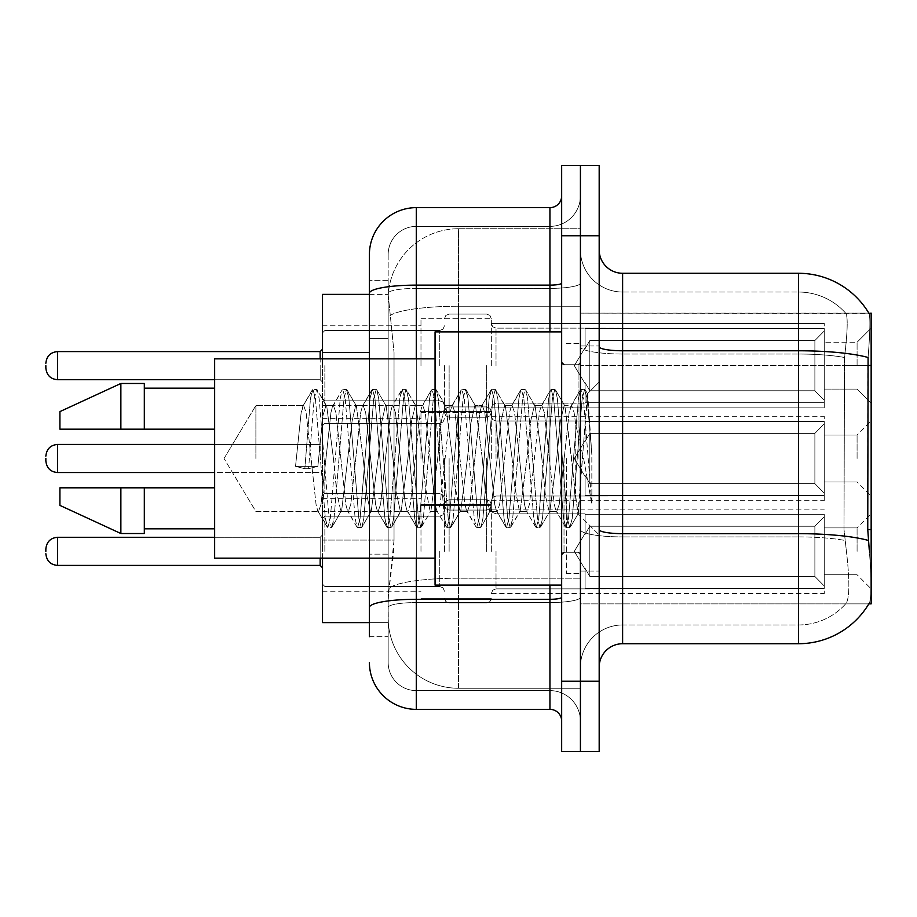 <?xml version="1.0" encoding="UTF-8"?>
<svg xmlns="http://www.w3.org/2000/svg" width="917" height="917" viewBox="0 0 917 917"><rect width="100%" height="100%" fill="white"/><g stroke="black" fill="none" stroke-linecap="round" stroke-linejoin="round"><path stroke-width="0.69" stroke-dasharray="4.58 3.44" d="M871.15 365.654L871.15 328.137L871.15 365.654M857.086 365.654L857.086 342.213L857.086 365.654M871.15 458.5L871.15 420.983L871.15 458.5M857.086 458.5L857.086 435.059L857.086 458.5M871.15 551.346L871.15 513.829L871.15 551.346M857.086 551.346L857.086 527.905L857.086 551.346M420.983 365.654L420.983 318.761L420.983 365.654M322.509 365.654L322.509 325.799L322.509 365.654M420.983 458.5L420.983 411.607L420.983 458.5M322.509 458.5L322.509 418.645L322.509 458.5M420.983 551.346L420.983 504.453L420.983 551.346M322.509 551.346L322.509 511.491L322.509 551.346M491.329 365.654L491.329 318.761L491.329 365.654M491.329 458.5L491.329 411.607L491.329 458.5M491.329 551.346L491.329 504.453L491.329 551.346M824.257 365.654L824.257 323.449L824.257 407.859L824.257 365.654L824.257 407.859L824.257 365.654L824.257 407.859L824.257 365.654L824.257 407.859L824.257 365.654L824.257 407.859L824.257 365.654L824.257 407.859L824.257 365.654L824.257 407.859L824.257 365.654L824.257 407.859L824.257 365.654L824.257 407.859L824.257 365.654L824.257 407.859L824.257 365.654L824.257 407.859L824.257 365.654L824.257 407.859L824.257 365.654L824.257 407.859L824.257 365.654L824.257 407.859L824.257 365.654L824.257 402.712L824.257 365.654L824.257 400.328L814.881 390.768L589.803 390.768L589.803 340.539L589.803 390.768L585.103 382.653L589.803 390.768L814.881 390.768L814.881 340.539L814.881 390.768L824.257 400.328L824.257 402.712L585.103 402.712L824.257 402.712L824.257 328.595L824.257 402.712L824.257 365.654L824.257 400.328L814.881 390.768L589.803 390.768L589.803 340.539L585.103 348.655L589.803 340.539L814.881 340.539L824.257 330.98L814.881 340.539L589.803 340.539L589.803 390.768L585.103 382.653L585.103 403.171L585.103 382.653L589.803 390.768L814.881 390.768L814.881 340.539L814.881 390.768L824.257 400.328L824.257 402.712L585.103 402.712L824.257 402.712L824.257 328.595L585.103 328.595L824.257 328.595L824.257 402.712L824.257 365.654L824.257 400.328L814.881 390.768L589.803 390.768L589.803 340.539L585.103 348.655L585.103 328.137L585.103 348.655L589.803 340.539L814.881 340.539L824.257 330.98L814.881 340.539L589.803 340.539L589.803 390.768L585.103 382.653L585.103 403.171L585.103 382.653L589.803 390.768L814.881 390.768L814.881 340.539L814.881 390.768L824.257 400.328L824.257 402.712L585.103 402.712L824.257 402.712L824.257 328.595L585.103 328.595L824.257 328.595L824.257 402.712L824.257 365.654L824.257 400.328L814.881 390.768L589.803 390.768L589.803 340.539L585.103 348.655L585.103 328.137L585.103 348.655L589.803 340.539L814.881 340.539L824.257 330.98L814.881 340.539L589.803 340.539L589.803 390.768L585.103 382.653L585.103 403.171L585.103 382.653L589.803 390.768L814.881 390.768L814.881 340.539L814.881 390.768L824.257 400.328L824.257 402.712L585.103 402.712L824.257 402.712L824.257 328.595L585.103 328.595L824.257 328.595L824.257 402.712L824.257 365.654L824.257 400.328L814.881 390.768L589.803 390.768L589.803 340.539L585.103 348.655L585.103 328.137L585.103 348.655L589.803 340.539L814.881 340.539L824.257 330.98L814.881 340.539L589.803 340.539L589.803 390.768L585.103 382.653L585.103 403.171L585.103 382.653L589.803 390.768L814.881 390.768L814.881 340.539L814.881 390.768L824.257 400.328L824.257 402.712L585.103 402.712L824.257 402.712L824.257 328.595L585.103 328.595L824.257 328.595L824.257 402.712L824.257 365.654L824.257 400.328L814.881 390.768L589.803 390.768L589.803 340.539L585.103 348.655L585.103 328.137L585.103 348.655L589.803 340.539L814.881 340.539L824.257 330.98L814.881 340.539L589.803 340.539L589.803 390.768L585.103 382.653L585.103 403.171L585.103 382.653L589.803 390.768L814.881 390.768L814.881 340.539L814.881 390.768L824.257 400.328L824.257 402.712L585.103 402.712L824.257 402.712L824.257 328.595L585.103 328.595L824.257 328.595L824.257 402.712L824.257 365.654L824.257 400.328L814.881 390.768L589.803 390.768L589.803 340.539L585.103 348.655L585.103 328.137L585.103 348.655L589.803 340.539L814.881 340.539L824.257 330.98L814.881 340.539L589.803 340.539L589.803 390.768L585.103 382.653L585.103 403.171L585.103 382.653L589.803 390.768L814.881 390.768L814.881 340.539L814.881 390.768L824.257 400.328L824.257 402.712L585.103 402.712L824.257 402.712L824.257 328.595L585.103 328.595L824.257 328.595L824.257 402.712L824.257 365.654L824.257 400.328L814.881 390.768L589.803 390.768L589.803 340.539L585.103 348.655L585.103 328.137L585.103 348.655L589.803 340.539L814.881 340.539L824.257 330.98L814.881 340.539L589.803 340.539L589.803 390.768L585.103 382.653L585.103 403.171L585.103 382.653L589.803 390.768L814.881 390.768L814.881 340.539L814.881 390.768L824.257 400.328L824.257 402.712L585.103 402.712L824.257 402.712L824.257 328.595L585.103 328.595L824.257 328.595L824.257 402.712L824.257 365.654L824.257 400.328L814.881 390.768L589.803 390.768L589.803 340.539L585.103 348.655L585.103 328.137L585.103 348.655L589.803 340.539L814.881 340.539L824.257 330.98L814.881 340.539L589.803 340.539L589.803 390.768L585.103 382.653L585.103 403.171L585.103 382.653L589.803 390.768L814.881 390.768L814.881 340.539L814.881 390.768L824.257 400.328L824.257 402.712L585.103 402.712L824.257 402.712L824.257 328.595L585.103 328.595L824.257 328.595L824.257 402.712L824.257 365.654L824.257 400.328L814.881 390.768L589.803 390.768L589.803 340.539L585.103 348.655L585.103 328.137L585.103 348.655L589.803 340.539L814.881 340.539L824.257 330.98L814.881 340.539L589.803 340.539L589.803 390.768L585.103 382.653L585.103 403.171L585.103 382.653L589.803 390.768L814.881 390.768L814.881 340.539L814.881 390.768L824.257 400.328L824.257 402.712L585.103 402.712L824.257 402.712L824.257 328.595L585.103 328.595L824.257 328.595L824.257 402.712L824.257 365.654L824.257 400.328L814.881 390.768L589.803 390.768L589.803 340.539L585.103 348.655L585.103 328.137L585.103 348.655L589.803 340.539L814.881 340.539L824.257 330.98L814.881 340.539L589.803 340.539L589.803 390.768L585.103 382.653L585.103 403.171L585.103 382.653L589.803 390.768L814.881 390.768L814.881 340.539L814.881 390.768L824.257 400.328L824.257 402.712L585.103 402.712L824.257 402.712L824.257 328.595L585.103 328.595L824.257 328.595L824.257 402.712L824.257 365.654L824.257 400.328L814.881 390.768L589.803 390.768L589.803 340.539L585.103 348.655L585.103 328.137L585.103 348.655L589.803 340.539L814.881 340.539L824.257 330.98L814.881 340.539L589.803 340.539L589.803 390.768L585.103 382.653L585.103 403.171L585.103 382.653L589.803 390.768L814.881 390.768L814.881 340.539L814.881 390.768L824.257 400.328L824.257 402.712L585.103 402.712L824.257 402.712L824.257 328.595L585.103 328.595L824.257 328.595L824.257 402.712L824.257 365.654L824.257 400.328L814.881 390.768L589.803 390.768L589.803 340.539L585.103 348.655L585.103 328.137L585.103 348.655L589.803 340.539L814.881 340.539L824.257 330.98L814.881 340.539L589.803 340.539L589.803 390.768L585.103 382.653L585.103 403.171L585.103 382.653L589.803 390.768L814.881 390.768L814.881 340.539L814.881 390.768L824.257 400.328L824.257 402.712L585.103 402.712L824.257 402.712L824.257 328.595L585.103 328.595L824.257 328.595L824.257 402.712L824.257 365.654L824.257 400.328L814.881 390.768L589.803 390.768L589.803 340.539L585.103 348.655L585.103 328.137L585.103 348.655L589.803 340.539L814.881 340.539L824.257 330.98L814.881 340.539L589.803 340.539L589.803 390.768L585.103 382.653L585.103 403.171L585.103 382.653L589.803 390.768L814.881 390.768L814.881 340.539L814.881 390.768L824.257 400.328L824.257 402.712L585.103 402.712L824.257 402.712L824.257 328.595L585.103 328.595L824.257 328.595L824.257 365.654M824.257 458.5L824.257 416.295L824.257 500.705L824.257 458.5L824.257 500.705L824.257 458.5L824.257 500.705L824.257 458.5L824.257 500.705L824.257 458.5L824.257 500.705L824.257 458.5L824.257 500.705L824.257 458.5L824.257 500.705L824.257 458.5L824.257 500.705L824.257 458.5L824.257 500.705L824.257 458.5L824.257 500.705L824.257 458.5L824.257 500.705L824.257 458.5L824.257 500.705L824.257 458.5L824.257 500.705L824.257 458.5L824.257 500.705L824.257 458.5L824.257 500.705L824.257 458.5L824.257 493.174L814.881 483.614L589.803 483.614L814.881 483.614L814.881 433.386L589.803 433.386L589.803 483.614L589.803 433.386L585.103 441.501L589.803 433.386L814.881 433.386L814.881 483.614L824.257 493.174L824.257 421.442L824.257 495.558L824.257 421.442L585.103 421.442L824.257 421.442L824.257 423.826L814.881 433.386L824.257 423.826L824.257 495.558L585.103 495.558L824.257 495.558L824.257 493.174L814.881 483.614L589.803 483.614L585.103 475.499L589.803 483.614L814.881 483.614L814.881 433.386L589.803 433.386L589.803 483.614L589.803 433.386L585.103 441.501L585.103 420.983L585.103 441.501L589.803 433.386L814.881 433.386L814.881 483.614L824.257 493.174L824.257 421.442L824.257 495.558L824.257 421.442L585.103 421.442L824.257 421.442L824.257 423.826L814.881 433.386L824.257 423.826L824.257 495.558L585.103 496.017L585.103 475.499L585.103 495.558L824.257 495.558L824.257 493.174L814.881 483.614L589.803 483.614L585.103 475.499L589.803 483.614L814.881 483.614L814.881 433.386L589.803 433.386L589.803 483.614L589.803 433.386L585.103 441.501L585.103 420.983L585.103 441.501L589.803 433.386L814.881 433.386L814.881 483.614L824.257 493.174L824.257 421.442L824.257 495.558L824.257 421.442L585.103 421.442L824.257 421.442L824.257 423.826L814.881 433.386L824.257 423.826L824.257 495.558L585.103 496.017L585.103 475.499L585.103 495.558L824.257 495.558L824.257 493.174L814.881 483.614L589.803 483.614L585.103 475.499L589.803 483.614L814.881 483.614L814.881 433.386L589.803 433.386L589.803 483.614L589.803 433.386L585.103 441.501L585.103 420.983L585.103 441.501L589.803 433.386L814.881 433.386L814.881 483.614L824.257 493.174L824.257 421.442L824.257 495.558L824.257 421.442L585.103 421.442L824.257 421.442L824.257 423.826L814.881 433.386L824.257 423.826L824.257 495.558L585.103 496.017L585.103 475.499L585.103 495.558L824.257 495.558L824.257 493.174L814.881 483.614L589.803 483.614L585.103 475.499L589.803 483.614L814.881 483.614L814.881 433.386L589.803 433.386L589.803 483.614L589.803 433.386L585.103 441.501L585.103 420.983L585.103 441.501L589.803 433.386L814.881 433.386L814.881 483.614L824.257 493.174L824.257 421.442L824.257 495.558L824.257 421.442L585.103 421.442L824.257 421.442L824.257 423.826L814.881 433.386L824.257 423.826L824.257 495.558L585.103 496.017L585.103 475.499L585.103 495.558L824.257 495.558L824.257 493.174L814.881 483.614L589.803 483.614L585.103 475.499L589.803 483.614L814.881 483.614L814.881 433.386L589.803 433.386L589.803 483.614L589.803 433.386L585.103 441.501L585.103 420.983L585.103 441.501L589.803 433.386L814.881 433.386L814.881 483.614L824.257 493.174L824.257 421.442L824.257 495.558L824.257 421.442L585.103 421.442L824.257 421.442L824.257 423.826L814.881 433.386L824.257 423.826L824.257 495.558L585.103 496.017L585.103 475.499L585.103 495.558L824.257 495.558L824.257 493.174L814.881 483.614L589.803 483.614L585.103 475.499L589.803 483.614L814.881 483.614L814.881 433.386L589.803 433.386L589.803 483.614L589.803 433.386L585.103 441.501L585.103 420.983L585.103 441.501L589.803 433.386L814.881 433.386L814.881 483.614L824.257 493.174L824.257 421.442L824.257 495.558L824.257 421.442L585.103 421.442L824.257 421.442L824.257 423.826L814.881 433.386L824.257 423.826L824.257 495.558L585.103 496.017L585.103 475.499L585.103 495.558L824.257 495.558L824.257 493.174L814.881 483.614L589.803 483.614L585.103 475.499L589.803 483.614L814.881 483.614L814.881 433.386L589.803 433.386L589.803 483.614L589.803 433.386L585.103 441.501L585.103 420.983L585.103 441.501L589.803 433.386L814.881 433.386L814.881 483.614L824.257 493.174L824.257 421.442L824.257 495.558L824.257 421.442L585.103 421.442L824.257 421.442L824.257 423.826L814.881 433.386L824.257 423.826L824.257 495.558L585.103 496.017L585.103 475.499L585.103 495.558L824.257 495.558L824.257 493.174L814.881 483.614L589.803 483.614L585.103 475.499L589.803 483.614L814.881 483.614L814.881 433.386L589.803 433.386L589.803 483.614L589.803 433.386L585.103 441.501L585.103 420.983L585.103 441.501L589.803 433.386L814.881 433.386L814.881 483.614L824.257 493.174L824.257 421.442L824.257 495.558L824.257 421.442L585.103 421.442L824.257 421.442L824.257 423.826L814.881 433.386L824.257 423.826L824.257 495.558L585.103 496.017L585.103 475.499L585.103 495.558L824.257 495.558L824.257 493.174L814.881 483.614L589.803 483.614L585.103 475.499L589.803 483.614L814.881 483.614L814.881 433.386L589.803 433.386L589.803 483.614L589.803 433.386L585.103 441.501L585.103 420.983L585.103 441.501L589.803 433.386L814.881 433.386L814.881 483.614L824.257 493.174L824.257 421.442L824.257 495.558L824.257 421.442L585.103 421.442L824.257 421.442L824.257 423.826L814.881 433.386L824.257 423.826L824.257 495.558L585.103 496.017L585.103 475.499L585.103 495.558L824.257 495.558L824.257 493.174L814.881 483.614L589.803 483.614L585.103 475.499L589.803 483.614L814.881 483.614L814.881 433.386L589.803 433.386L589.803 483.614L589.803 433.386L585.103 441.501L585.103 420.983L585.103 441.501L589.803 433.386L814.881 433.386L814.881 483.614L824.257 493.174L824.257 421.442L824.257 495.558L824.257 421.442L585.103 421.442L824.257 421.442L824.257 423.826L814.881 433.386L824.257 423.826L824.257 495.558L585.103 496.017L585.103 475.499L585.103 495.558L824.257 495.558L824.257 493.174L814.881 483.614L589.803 483.614L585.103 475.499L589.803 483.614L814.881 483.614L814.881 433.386L589.803 433.386L589.803 483.614L589.803 433.386L585.103 441.501L585.103 420.983L585.103 441.501L589.803 433.386L814.881 433.386L814.881 483.614L824.257 493.174L824.257 421.442L824.257 495.558L824.257 421.442L585.103 421.442L824.257 421.442L824.257 423.826L814.881 433.386L824.257 423.826L824.257 495.558L585.103 496.017L585.103 475.499L585.103 495.558L824.257 495.558L824.257 493.174L814.881 483.614L589.803 483.614L585.103 475.499L589.803 483.614L814.881 483.614L814.881 433.386L589.803 433.386L589.803 483.614L589.803 433.386L585.103 441.501L585.103 420.983L585.103 441.501L589.803 433.386L814.881 433.386L814.881 483.614L824.257 493.174L824.257 421.442L824.257 495.558L824.257 421.442L585.103 421.442L824.257 421.442L824.257 423.826L814.881 433.386L824.257 423.826L824.257 495.558L585.103 496.017L585.103 475.499L585.103 495.558L824.257 495.558L824.257 493.174L814.881 483.614L589.803 483.614L585.103 475.499L589.803 483.614L814.881 483.614L814.881 433.386L589.803 433.386L589.803 483.614L589.803 433.386L585.103 441.501L585.103 420.983L585.103 441.501L589.803 433.386L814.881 433.386L814.881 483.614L824.257 493.174L824.257 421.442L824.257 495.558L824.257 421.442L585.103 421.442L824.257 421.442L824.257 423.826L814.881 433.386L824.257 423.826L824.257 495.558L585.103 496.017L585.103 475.499L585.103 495.558L824.257 495.558L824.257 493.174L814.881 483.614L589.803 483.614L585.103 475.499L589.803 483.614L814.881 483.614L814.881 433.386L589.803 433.386L589.803 483.614L589.803 433.386L585.103 441.501L585.103 420.983L585.103 441.501L589.803 433.386L814.881 433.386L814.881 483.614L824.257 493.174L824.257 421.442L824.257 495.558L824.257 421.442L585.103 421.442L824.257 421.442L824.257 423.826L814.881 433.386L824.257 423.826L824.257 458.5M824.257 551.346L824.257 593.551L824.257 514.288L824.257 551.346L824.257 516.672L814.881 526.232L589.803 526.232L589.803 576.461L589.803 526.232L585.103 534.347L589.803 526.232L814.881 526.232L814.881 576.461L814.881 526.232L824.257 516.672L824.257 514.288L585.103 514.288L824.257 514.288L824.257 588.405L824.257 514.288L824.257 551.346L824.257 516.672L814.881 526.232L589.803 526.232L589.803 576.461L585.103 568.345L589.803 576.461L814.881 576.461L824.257 586.02L814.881 576.461L589.803 576.461L589.803 526.232L585.103 534.347L585.103 513.829L585.103 534.347L589.803 526.232L814.881 526.232L814.881 576.461L814.881 526.232L824.257 516.672L824.257 514.288L585.103 514.288L824.257 514.288L824.257 588.405L585.103 588.405L824.257 588.405L824.257 514.288L824.257 551.346L824.257 516.672L814.881 526.232L589.803 526.232L589.803 576.461L585.103 568.345L585.103 588.863L585.103 568.345L589.803 576.461L814.881 576.461L824.257 586.02L814.881 576.461L589.803 576.461L589.803 526.232L585.103 534.347L585.103 513.829L585.103 534.347L589.803 526.232L814.881 526.232L814.881 576.461L814.881 526.232L824.257 516.672L824.257 514.288L585.103 514.288L824.257 514.288L824.257 588.405L585.103 588.405L824.257 588.405L824.257 514.288L824.257 551.346L824.257 516.672L814.881 526.232L589.803 526.232L589.803 576.461L585.103 568.345L585.103 588.863L585.103 568.345L589.803 576.461L814.881 576.461L824.257 586.02L814.881 576.461L589.803 576.461L589.803 526.232L585.103 534.347L585.103 513.829L585.103 534.347L589.803 526.232L814.881 526.232L814.881 576.461L814.881 526.232L824.257 516.672L824.257 514.288L585.103 514.288L824.257 514.288L824.257 588.405L585.103 588.405L824.257 588.405L824.257 514.288L824.257 551.346L824.257 516.672L814.881 526.232L589.803 526.232L589.803 576.461L585.103 568.345L585.103 588.863L585.103 568.345L589.803 576.461L814.881 576.461L824.257 586.02L814.881 576.461L589.803 576.461L589.803 526.232L585.103 534.347L585.103 513.829L585.103 534.347L589.803 526.232L814.881 526.232L814.881 576.461L814.881 526.232L824.257 516.672L824.257 514.288L585.103 514.288L824.257 514.288L824.257 588.405L585.103 588.405L824.257 588.405L824.257 514.288L824.257 551.346L824.257 516.672L814.881 526.232L589.803 526.232L589.803 576.461L585.103 568.345L585.103 588.863L585.103 568.345L589.803 576.461L814.881 576.461L824.257 586.02L814.881 576.461L589.803 576.461L589.803 526.232L585.103 534.347L585.103 513.829L585.103 534.347L589.803 526.232L814.881 526.232L814.881 576.461L814.881 526.232L824.257 516.672L824.257 514.288L585.103 514.288L824.257 514.288L824.257 588.405L585.103 588.405L824.257 588.405L824.257 514.288L824.257 551.346L824.257 516.672L814.881 526.232L589.803 526.232L589.803 576.461L585.103 568.345L585.103 588.863L585.103 568.345L589.803 576.461L814.881 576.461L824.257 586.02L814.881 576.461L589.803 576.461L589.803 526.232L585.103 534.347L585.103 513.829L585.103 534.347L589.803 526.232L814.881 526.232L814.881 576.461L814.881 526.232L824.257 516.672L824.257 514.288L585.103 514.288L824.257 514.288L824.257 588.405L585.103 588.405L824.257 588.405L824.257 514.288L824.257 551.346L824.257 516.672L814.881 526.232L589.803 526.232L589.803 576.461L585.103 568.345L585.103 588.863L585.103 568.345L589.803 576.461L814.881 576.461L824.257 586.02L814.881 576.461L589.803 576.461L589.803 526.232L585.103 534.347L585.103 513.829L585.103 534.347L589.803 526.232L814.881 526.232L814.881 576.461L814.881 526.232L824.257 516.672L824.257 514.288L585.103 514.288L824.257 514.288L824.257 588.405L585.103 588.405L824.257 588.405L824.257 514.288L824.257 551.346L824.257 516.672L814.881 526.232L589.803 526.232L589.803 576.461L585.103 568.345L585.103 588.863L585.103 568.345L589.803 576.461L814.881 576.461L824.257 586.02L814.881 576.461L589.803 576.461L589.803 526.232L585.103 534.347L585.103 513.829L585.103 534.347L589.803 526.232L814.881 526.232L814.881 576.461L814.881 526.232L824.257 516.672L824.257 514.288L585.103 514.288L824.257 514.288L824.257 588.405L585.103 588.405L824.257 588.405L824.257 514.288L824.257 551.346L824.257 516.672L814.881 526.232L589.803 526.232L589.803 576.461L585.103 568.345L585.103 588.863L585.103 568.345L589.803 576.461L814.881 576.461L824.257 586.02L814.881 576.461L589.803 576.461L589.803 526.232L585.103 534.347L585.103 513.829L585.103 534.347L589.803 526.232L814.881 526.232L814.881 576.461L814.881 526.232L824.257 516.672L824.257 514.288L585.103 514.288L824.257 514.288L824.257 588.405L585.103 588.405L824.257 588.405L824.257 514.288L824.257 551.346L824.257 516.672L814.881 526.232L589.803 526.232L589.803 576.461L585.103 568.345L585.103 588.863L585.103 568.345L589.803 576.461L814.881 576.461L824.257 586.02L814.881 576.461L589.803 576.461L589.803 526.232L585.103 534.347L585.103 513.829L585.103 534.347L589.803 526.232L814.881 526.232L814.881 576.461L814.881 526.232L824.257 516.672L824.257 514.288L585.103 514.288L824.257 514.288L824.257 588.405L585.103 588.405L824.257 588.405L824.257 514.288L824.257 551.346L824.257 516.672L814.881 526.232L589.803 526.232L589.803 576.461L585.103 568.345L585.103 588.863L585.103 568.345L589.803 576.461L814.881 576.461L824.257 586.02L814.881 576.461L589.803 576.461L589.803 526.232L585.103 534.347L585.103 513.829L585.103 534.347L589.803 526.232L814.881 526.232L814.881 576.461L814.881 526.232L824.257 516.672L824.257 514.288L585.103 514.288L824.257 514.288L824.257 588.405L585.103 588.405L824.257 588.405L824.257 514.288L824.257 551.346L824.257 516.672L814.881 526.232L589.803 526.232L589.803 576.461L585.103 568.345L585.103 588.863L585.103 568.345L589.803 576.461L814.881 576.461L824.257 586.02L814.881 576.461L589.803 576.461L589.803 526.232L585.103 534.347L585.103 513.829L585.103 534.347L589.803 526.232L814.881 526.232L814.881 576.461L814.881 526.232L824.257 516.672L824.257 514.288L585.103 514.288L824.257 514.288L824.257 588.405L585.103 588.405L824.257 588.405L824.257 514.288L824.257 551.346L824.257 516.672L814.881 526.232L589.803 526.232L589.803 576.461L585.103 568.345L585.103 588.863L585.103 568.345L589.803 576.461L814.881 576.461L824.257 586.02L814.881 576.461L589.803 576.461L589.803 526.232L585.103 534.347L585.103 513.829L585.103 534.347L589.803 526.232L814.881 526.232L814.881 576.461L814.881 526.232L824.257 516.672L824.257 514.288L585.103 514.288L824.257 514.288L824.257 588.405L585.103 588.405L824.257 588.405L824.257 514.288L824.257 551.346L824.257 516.672L814.881 526.232L589.803 526.232L589.803 576.461L585.103 568.345L585.103 588.863L585.103 568.345L589.803 576.461L814.881 576.461L824.257 586.02L814.881 576.461L589.803 576.461L589.803 526.232L585.103 534.347L585.103 513.829L585.103 534.347L589.803 526.232L814.881 526.232L814.881 576.461L814.881 526.232L824.257 516.672L824.257 514.288L585.103 514.288L824.257 514.288L824.257 588.405L585.103 588.405L824.257 588.405L824.257 551.346M369.402 294.38L388.315 294.38L388.258 295.343A70.334 70.334 0 0 1 458.5 228.734L580.415 228.734L580.415 306.232L580.415 228.734L458.5 228.734L458.5 306.232L458.5 228.734A70.334 70.334 0 0 0 388.258 295.343L388.315 294.38L322.509 294.38L322.509 540.067L394.035 540.067L393.576 552.286L388.453 594.491L394.035 540.067L394.035 352.506L394.035 540.067L322.509 540.067L322.509 622.62L388.315 622.62L388.166 617.932A70.334 70.334 0 0 0 458.5 688.266L580.415 688.266L580.415 578.203L580.415 688.266L458.5 688.266L458.5 578.203L458.5 688.266A70.334 70.334 0 0 1 388.166 617.932L388.166 603.627L388.315 622.62L369.402 622.62M388.453 594.491L388.166 603.627L388.453 594.491M622.62 273.277L798.466 273.277A82.06 82.06 0 0 1 869.018 313.431C870.428 317.248 870.118 331.931 868.09 357.481C870.118 331.977 870.428 317.293 869.018 313.431L580.415 313.133L871.15 313.133L871.15 603.867L580.415 603.867L580.415 529.567L580.415 603.867L868.846 603.867L845.646 603.867L846.265 603.168L845.646 603.867L868.846 603.867L869.259 603.168C871.62 597.047 871.62 579.303 869.259 549.936C871.62 579.269 871.62 597.013 869.259 603.168A82.06 82.06 0 0 1 798.466 643.723L622.62 643.723L622.62 273.277A23.441 23.441 0 0 1 599.179 249.825L599.179 346.706L599.179 249.825M871.15 365.447L580.415 365.447L580.415 529.567L580.415 313.133L580.415 365.447L867.757 365.447L867.757 529.567L869.259 549.936M580.415 306.232L580.415 578.203L580.415 306.232L458.5 306.232L580.415 306.232M388.258 295.343L394.035 352.506L388.258 295.343A70.334 70.334 0 0 1 458.5 228.734M322.509 558.144L322.509 358.856M599.179 458.5L599.179 345.961L599.179 458.5M580.415 458.5L580.415 573.389L580.415 458.5M566.351 458.5L566.351 573.389L566.351 458.5M846.265 549.936C849.715 579.269 849.715 597.013 846.265 603.168A63.307 63.307 0 0 1 798.466 624.97L622.62 624.97L622.62 549.936L622.62 624.97L798.466 624.97A63.307 63.307 0 0 0 846.265 603.168C849.715 597.047 849.715 579.303 846.265 549.936L844.007 529.567L844.511 357.481C847.537 332 848.007 317.316 845.91 313.431L845.91 313.431A63.307 63.307 0 0 0 798.466 292.03A63.307 63.307 0 0 1 845.91 313.431C848.007 317.271 847.537 331.954 844.511 357.481L844.007 529.567L846.265 549.936M580.415 549.936L580.415 346.706L580.415 549.936M599.179 667.175L599.179 346.706L599.179 667.175A23.441 23.441 0 0 1 622.62 643.723M580.415 249.825L580.415 346.706L580.415 249.825A42.205 42.205 0 0 0 622.62 292.03A42.205 42.205 0 0 1 580.415 249.825A42.205 42.205 0 0 0 622.62 292.03L622.62 536.915A42.205 7.325 0 0 1 580.415 529.579A42.205 7.325 0 0 0 622.62 536.915L622.62 292.03L798.466 292.03L622.62 292.03M599.179 235.761L599.179 751.573L580.415 751.573L580.415 165.427L599.179 165.427L599.179 235.761L580.415 235.761L580.415 165.427M869.018 313.431A82.06 82.06 0 0 0 798.466 273.277L798.466 350.775A82.06 14.248 180 0 1 868.09 357.481L867.757 365.447L844.007 365.447L867.757 365.447M580.415 667.175A42.205 42.205 0 0 1 622.62 624.97A42.205 42.205 0 0 0 580.415 667.175A42.205 42.205 0 0 1 622.62 624.97M868.846 313.133L845.646 313.133L868.846 313.133M369.402 636.685L388.166 636.685L388.166 280.315L388.166 636.685L369.402 636.685L369.402 554.143L369.402 607.444A46.893 8.138 180 0 1 416.295 599.305L549.936 599.305L549.936 709.368A11.726 11.726 0 0 1 561.663 721.094L561.663 195.906L561.663 721.094M369.402 662.475A46.893 46.893 0 0 0 416.295 709.368L416.295 690.616A28.14 28.14 0 0 1 388.166 662.475L388.166 293.268L388.166 662.475A28.14 28.14 0 0 0 416.295 690.616L549.936 690.616L549.936 615.594L549.936 690.616L416.295 690.616L416.295 602.561L549.936 602.561L549.936 615.594L549.936 602.561A30.479 5.296 0 0 0 580.415 597.265L580.415 283.089L580.415 597.265A30.479 5.296 0 0 1 549.936 602.561L549.936 288.385L549.936 602.561L416.295 602.561L416.295 226.384L549.936 226.384A30.479 30.479 0 0 0 580.415 195.906L580.415 283.089L580.415 195.906A30.479 30.479 0 0 1 549.936 226.384L549.936 288.385L549.936 226.384A30.479 30.479 0 0 0 580.415 195.906M561.663 458.5L561.663 585.103L561.663 458.5M599.179 681.239L580.415 681.239L580.415 751.573L561.663 751.573L561.663 165.427M561.663 681.239L580.415 681.239L580.415 235.761L561.663 235.761M388.166 254.525A28.14 28.14 0 0 1 416.295 226.384A28.14 28.14 0 0 0 388.166 254.525L388.166 293.268L388.166 254.525A28.14 28.14 0 0 1 416.295 226.384L416.295 207.632A46.893 46.893 0 0 0 369.402 254.525A46.893 46.893 0 0 1 416.295 207.632L549.936 207.632A11.726 11.726 0 0 0 561.663 195.906A11.726 11.726 0 0 1 549.936 207.632L549.936 599.305A11.726 2.04 -0 0 0 561.663 597.265M416.295 709.368L549.936 709.368M369.402 338.43L369.402 554.143L369.402 280.315L369.402 338.43L388.166 338.43L369.402 338.43M561.663 283.089A11.726 2.04 0 0 1 549.936 285.13L416.295 285.13A46.893 8.138 180 0 0 369.402 293.268L369.402 607.444M369.402 558.144L369.402 358.856M416.295 226.384L549.936 226.384M580.415 721.094A30.479 30.479 0 0 0 549.936 690.616A30.479 30.479 0 0 1 580.415 721.094A30.479 30.479 0 0 0 549.936 690.616M388.166 280.315L369.402 280.315L388.166 280.315M444.436 551.346L444.436 504.453L444.436 551.346M444.436 458.5L444.436 505.393L444.436 458.5M444.436 365.654L444.436 412.547L444.436 365.654M45.85 551.346L45.85 548.996L45.85 551.346M255.889 458.5L255.889 405.497L255.889 458.5M561.663 585.103L435.059 585.103L435.059 331.897L435.059 558.144L435.059 331.897L561.663 331.897M435.059 558.144L214.658 558.144L214.658 358.856L214.658 458.5L214.658 358.856L435.059 358.856M311.081 458.5L306.118 412.604L303.642 405.497L301.154 412.604L295.526 466.34L304.834 468.725L308.559 468.725L317.867 466.34L295.526 466.34L304.834 468.725L308.559 468.725L317.867 466.34L295.526 466.34L301.154 412.604L302.851 406.162L312.342 389.897L310.462 398.643L304.834 468.725L310.462 398.643L312.949 389.381L302.851 406.162L303.642 405.497L306.118 412.604L316.044 504.396L317.74 510.838L316.044 504.396L311.081 458.5M340.86 458.5L335.897 412.604L333.421 405.497L332.63 406.162L330.934 412.604L321.007 504.396L318.531 511.503L317.74 510.838L327.22 527.103L325.352 518.357L315.425 398.643L312.949 389.381L316.663 389.381L314.187 398.643L308.559 468.725L314.187 398.643L316.663 389.381L317.271 389.897L312.949 389.381L315.425 398.643L325.352 518.357L327.827 527.619L317.74 510.838L318.531 511.503L321.007 504.396L330.934 412.604L332.63 406.162L342.11 389.897L340.241 398.643L330.315 518.357L327.827 527.619L331.553 527.619L329.077 518.357L319.15 398.643L317.271 389.897L326.761 406.162L325.971 405.497L322.956 415.527L317.867 466.34L322.956 415.527L325.971 405.497L333.421 405.497L342.11 389.897L340.241 398.643L330.315 518.357L327.827 527.619L331.553 527.619L329.077 518.357L319.15 398.643L317.271 389.897L325.971 405.497L333.421 405.497L335.897 412.604L345.824 504.396L347.52 510.838L345.824 504.396L340.86 458.5M333.421 458.5L326.75 406.174L333.421 458.5L336.78 492.819L340.906 511.503L336.78 492.819L333.421 458.5M370.64 458.5L365.677 412.604L363.189 405.497L362.41 406.162L360.713 412.604L350.787 504.396L348.3 511.503L347.52 510.838L357 527.103L355.131 518.357L345.205 398.643L342.717 389.381L342.11 389.897L346.443 389.381L343.967 398.643L334.04 518.357L331.553 527.619L341.64 510.838L340.906 511.503L348.3 511.503L357 527.103L355.131 518.357L345.205 398.643L342.717 389.381L346.443 389.381L343.967 398.643L334.04 518.357L332.16 527.103L340.906 511.503L348.3 511.503L350.787 504.396L360.713 412.604L362.41 406.162L371.889 389.897L370.021 398.643L360.094 518.357L357.607 527.619L357 527.103L361.332 527.619L358.845 518.357L348.918 398.643L346.443 389.381L356.507 406.116L347.05 389.897L348.918 398.643L358.845 518.357L361.332 527.619L361.94 527.103L357.607 527.619L360.094 518.357L370.021 398.643L372.497 389.381L362.41 406.162L363.189 405.497L365.677 412.604L375.603 504.396L377.3 510.838L375.603 504.396L370.64 458.5M363.189 458.5L356.415 406.162L355.704 405.497L352.105 421.052L341.64 510.838L352.105 421.052L355.704 405.497L363.189 405.497L355.704 405.497L356.415 406.162L363.189 458.5L367.006 496.189L370.537 511.503L367.006 496.189L363.189 458.5M400.408 458.5L395.445 412.604L392.969 405.497L392.178 406.162L390.482 412.604L380.566 504.396L378.079 511.503L377.3 510.838L386.779 527.103L384.899 518.357L374.973 398.643L372.497 389.381L376.222 389.381L373.735 398.643L363.808 518.357L361.94 527.103L371.385 510.895L361.94 527.103L363.808 518.357L373.735 398.643L376.222 389.381L376.83 389.897L372.497 389.381L374.973 398.643L384.899 518.357L387.387 527.619L377.3 510.838L378.079 511.503L380.566 504.396L390.482 412.604L392.178 406.162L401.669 389.897L399.789 398.643L389.863 518.357L387.387 527.619L391.112 527.619L388.625 518.357L378.698 398.643L376.83 389.897L386.275 406.105L376.83 389.897L378.698 398.643L388.625 518.357L391.112 527.619L391.719 527.103L387.387 527.619L389.863 518.357L399.789 398.643L402.276 389.381L392.178 406.162L392.969 405.497L395.445 412.604L405.371 504.396L407.068 510.838L405.371 504.396L400.408 458.5M392.969 458.5L386.183 406.162L385.427 405.497L381.632 422.611L378.113 458.5L371.282 510.838L370.537 511.503L378.079 511.503L370.537 511.503L371.282 510.838L378.113 458.5L381.632 422.611L385.427 405.497L392.969 405.497L385.427 405.497L386.183 406.162L392.969 458.5L395.995 491.076L400.408 511.503L395.995 491.076L392.969 458.5M430.188 458.5L425.224 412.604L422.748 405.497L421.958 406.162L420.261 412.604L410.335 504.396L407.859 511.503L407.068 510.838L416.559 527.103L414.679 518.357L404.752 398.643L402.276 389.381L405.99 389.381L403.514 398.643L393.588 518.357L391.719 527.103L401.199 510.838L400.408 511.503L407.859 511.503L416.559 527.103L414.679 518.357L404.752 398.643L402.276 389.381L405.99 389.381L403.514 398.643L393.588 518.357L391.719 527.103L400.408 511.503L407.859 511.503L410.335 504.396L420.261 412.604L421.958 406.162L431.437 389.897L429.569 398.643L419.642 518.357L417.166 527.619L416.559 527.103L420.88 527.619L418.404 518.357L408.478 398.643L405.99 389.381L416.089 406.162L415.321 405.497L411.63 420.846L407.905 458.5L401.188 510.838L407.905 458.5L411.63 420.846L415.321 405.497L422.748 405.497L431.437 389.897L429.569 398.643L419.642 518.357L417.166 527.619L420.88 527.619L418.404 518.357L408.478 398.643L406.598 389.897L415.321 405.497L422.748 405.497L425.224 412.604L435.151 504.396L436.847 510.838L435.151 504.396L430.188 458.5M422.748 458.5L416.089 406.174L422.748 458.5L425.339 486.755L430.188 511.503L425.339 486.755L422.748 458.5M459.967 458.5L455.004 412.604L452.517 405.497L451.737 406.162L450.041 412.604L440.114 504.396L437.638 511.503L436.847 510.838L446.327 527.103L444.458 518.357L434.532 398.643L432.045 389.381L431.437 389.897L435.77 389.381L433.294 398.643L423.367 518.357L420.88 527.619L430.967 510.838L421.488 527.103L423.367 518.357L433.294 398.643L435.77 389.381L436.377 389.897L432.045 389.381L434.532 398.643L444.458 518.357L446.934 527.619L436.847 510.838L437.638 511.503L440.114 504.396L450.041 412.604L451.737 406.162L461.217 389.897L459.348 398.643L449.422 518.357L446.934 527.619L450.66 527.619L448.184 518.357L438.257 398.643L436.377 389.897L445.857 406.162L445.089 405.497L441.375 421.029L437.684 458.5L430.956 510.838L430.188 511.503L437.638 511.503L430.188 511.503L430.956 510.838L437.684 458.5L441.375 421.029L445.089 405.497L452.517 405.497L461.217 389.897L459.348 398.643L449.422 518.357L446.934 527.619L450.66 527.619L448.184 518.357L438.257 398.643L436.377 389.897L445.089 405.497L452.517 405.497L455.004 412.604L464.93 504.396L466.627 510.838L464.93 504.396L459.967 458.5M452.517 458.5L445.857 406.162L452.517 458.5L455.05 486.079L459.967 511.503L455.05 486.079L452.517 458.5M489.747 458.5L484.784 412.604L482.296 405.497L481.517 406.162L479.82 412.604L469.894 504.396L467.406 511.503L466.627 510.838L476.106 527.103L474.238 518.357L464.311 398.643L461.824 389.381L461.217 389.897L465.549 389.381L463.062 398.643L453.147 518.357L450.66 527.619L460.747 510.838L459.967 511.503L467.406 511.503L476.106 527.103L474.238 518.357L464.311 398.643L461.824 389.381L465.549 389.381L463.062 398.643L453.147 518.357L451.267 527.103L459.967 511.503L467.406 511.503L469.894 504.396L479.82 412.604L481.517 406.162L490.996 389.897L489.116 398.643L479.201 518.357L476.714 527.619L476.106 527.103L480.439 527.619L477.952 518.357L468.025 398.643L465.549 389.381L475.625 406.151L466.157 389.897L468.025 398.643L477.952 518.357L480.439 527.619L481.047 527.103L476.714 527.619L479.201 518.357L489.116 398.643L491.604 389.381L481.517 406.162L482.296 405.497L484.784 412.604L494.71 504.396L496.406 510.838L494.71 504.396L489.747 458.5M482.296 458.5L475.602 406.162L474.846 405.497L470.971 422.794L467.464 458.5L460.747 510.838L467.464 458.5L470.971 422.794L474.846 405.497L482.296 405.497L474.846 405.497L475.602 406.162L482.296 458.5L485.299 490.962L489.747 511.503L485.299 490.962L482.296 458.5M519.515 458.5L514.552 412.604L512.076 405.497L511.285 406.162L509.588 412.604L499.662 504.396L497.186 511.503L496.406 510.838L505.886 527.103L504.006 518.357L494.08 398.643L491.604 389.381L495.329 389.381L492.842 398.643L482.915 518.357L481.047 527.103L490.526 510.838L489.747 511.503L497.186 511.503L505.886 527.103L504.006 518.357L494.08 398.643L491.604 389.381L495.329 389.381L492.842 398.643L482.915 518.357L481.047 527.103L489.747 511.503L497.186 511.503L499.662 504.396L509.588 412.604L511.285 406.162L520.776 389.897L518.896 398.643L508.969 518.357L506.493 527.619L505.886 527.103L510.219 527.619L507.731 518.357L497.805 398.643L495.329 389.381L505.416 406.162L504.625 405.497L500.464 423.814L497.186 458.5L490.526 510.838L497.186 458.5L500.464 423.814L504.625 405.497L512.076 405.497L520.776 389.897L518.896 398.643L508.969 518.357L506.493 527.619L510.219 527.619L507.731 518.357L497.805 398.643L495.937 389.897L504.625 405.497L512.076 405.497L514.552 412.604L524.478 504.396L526.175 510.838L524.478 504.396L519.515 458.5M512.076 458.5L505.416 406.162L512.076 458.5L514.471 484.933L519.446 511.491L514.471 484.933L512.076 458.5M549.294 458.5L544.331 412.604L541.855 405.497L541.064 406.162L539.368 412.604L529.441 504.396L526.966 511.503L526.175 510.838L535.654 527.103L533.786 518.357L523.859 398.643L521.383 389.381L520.776 389.897L525.097 389.381L522.621 398.643L512.695 518.357L510.219 527.619L520.283 510.884L510.826 527.103L512.695 518.357L522.621 398.643L525.097 389.381L525.705 389.897L521.383 389.381L523.859 398.643L533.786 518.357L536.273 527.619L526.175 510.838L526.966 511.503L529.441 504.396L539.368 412.604L541.064 406.162L550.544 389.897L548.675 398.643L538.749 518.357L536.273 527.619L539.987 527.619L537.511 518.357L527.584 398.643L525.705 389.897L535.184 406.162L534.428 405.497L530.691 421.018L526.954 458.5L520.203 510.838L519.446 511.491L526.966 511.503L519.446 511.503L520.203 510.838L526.954 458.5L530.691 421.018L534.428 405.497L541.855 405.497L550.544 389.897L548.675 398.643L538.749 518.357L536.273 527.619L539.987 527.619L537.511 518.357L527.584 398.643L525.705 389.897L534.428 405.497L541.855 405.497L544.331 412.604L554.258 504.396L555.954 510.838L554.258 504.396L549.294 458.5M541.855 458.5L535.184 406.162L541.855 458.5L545.466 495.902L549.168 511.503L545.466 495.902L541.855 458.5M575.773 424.903L575.727 498.55L571.623 458.5L564.964 406.174L564.184 405.497L560.333 421.533L556.757 458.5L549.925 510.838L549.168 511.503L556.734 511.503L565.434 527.103L563.565 518.357L553.639 398.643L551.151 389.381L550.544 389.897L554.877 389.381L552.401 398.643L542.474 518.357L539.987 527.619L550.04 510.895L540.594 527.103L542.474 518.357L552.401 398.643L554.877 389.381L555.484 389.897L551.151 389.381L553.639 398.643L563.565 518.357L566.041 527.619L555.954 510.838L556.734 511.503L559.221 504.396L564.184 458.5L559.221 504.396L556.734 511.503L549.168 511.503L549.925 510.838L556.757 458.5L560.333 421.533L564.184 405.497L571.623 405.497L569.148 412.604L564.184 458.5L569.148 412.604L570.844 406.162L580.323 389.897L578.455 398.643L568.529 518.357L566.041 527.619L569.766 527.619L567.279 518.357L557.364 398.643L555.484 389.897L564.964 406.162L564.184 405.497L571.623 405.497L580.323 389.897L578.455 398.643L568.529 518.357L566.041 527.619L569.766 527.619L567.279 518.357L557.364 398.643L555.484 389.897L564.964 406.162L577.848 513.612L587.694 394.081L591.843 454.523L591.843 504.304L583.636 458.5L575.773 424.903L575.727 498.55L578.318 513.44L587.293 393.943L591.843 454.523L587.132 398.643L584.656 389.381L582.169 398.643L572.242 518.357L569.766 527.619L572.242 518.357L582.169 398.643L584.656 389.381L587.132 398.643L591.843 454.523L591.843 504.304L583.418 398.643L580.931 389.381L580.323 389.897L584.656 389.381L580.931 389.381L583.418 398.643L591.843 504.304L583.636 458.5L575.773 424.903L574.111 412.604L571.623 405.497L574.111 412.604L575.773 424.903M214.658 429.19L214.658 388.166L214.658 429.19L144.324 429.19L144.324 388.166L144.324 429.19L214.658 429.19L214.658 388.166L214.658 429.19L144.324 429.19L144.324 383.478L144.324 429.19L120.872 429.19L120.872 383.478L120.872 429.19L59.914 429.19L59.914 411.607L59.914 429.19L144.324 429.19L144.324 383.478L120.872 383.478L120.872 429.19L59.914 429.19L59.914 411.607L120.872 383.478M59.914 487.81L59.914 505.393L120.872 533.522L120.872 487.81L144.324 487.81L144.324 528.834L144.324 487.81L214.658 487.81L214.658 528.834L214.658 487.81L144.324 487.81L144.324 533.522L144.324 487.81L120.872 487.81L120.872 533.522L120.872 487.81L59.914 487.81L59.914 505.393L59.914 487.81L144.324 487.81L144.324 528.834L144.324 487.81L214.658 487.81L214.658 528.834L214.658 487.81M144.324 429.19L120.872 429.19M75.435 487.81L120.872 487.81M120.872 533.522L144.324 533.522L144.324 487.81M585.103 568.345L585.103 588.863L585.103 568.345L589.803 576.461L585.103 568.345L585.103 588.405L824.257 588.405L585.103 588.863L585.103 568.345M585.103 514.288L585.103 534.347L585.103 514.288M589.803 576.461L814.881 576.461L824.257 586.02L814.881 576.461L589.803 576.461M585.103 495.558L585.103 475.499L585.103 495.558L824.257 495.558L585.103 496.017L585.103 475.499L589.803 483.614L585.103 475.499L585.103 495.558M585.103 441.501L585.103 420.983L585.103 441.501M824.257 495.558L824.257 493.174L824.257 495.558M585.103 348.655L585.103 328.137L585.103 348.655L589.803 340.539L585.103 348.655L585.103 328.595L824.257 328.595L585.103 328.137L585.103 348.655M585.103 402.712L585.103 382.653L585.103 402.712M589.803 340.539L814.881 340.539L824.257 330.98L814.881 340.539L589.803 340.539M458.5 578.203A70.334 12.219 180 0 0 389.003 588.531A70.334 12.219 180 0 1 458.5 578.203L580.415 578.203L458.5 578.203L458.5 306.232L458.5 578.203M871.15 529.567L867.757 529.567M390 315.666A70.334 12.219 180 0 1 458.5 306.232A70.334 12.219 180 0 0 390 315.666M388.166 617.932A70.334 70.334 0 0 0 458.5 688.266M369.402 352.506L322.509 352.506M599.179 346.706A23.441 4.069 0 0 0 622.62 350.775L798.466 350.775L798.466 624.97L798.466 292.03A63.307 63.307 0 0 1 845.91 313.431A63.307 63.307 0 0 0 798.466 292.03L798.466 354.031A63.307 10.993 180 0 1 844.511 357.481A63.307 10.993 180 0 0 798.466 354.031L798.466 536.915A63.307 10.993 180 0 1 844.889 540.434A63.307 10.993 180 0 0 798.466 536.915L798.466 643.723M868.342 540.434A82.06 14.248 180 0 0 798.466 533.66L622.62 533.66A23.441 4.069 0 0 1 599.179 529.579M798.466 354.031L622.62 354.031A42.205 7.325 0 0 1 580.415 346.706A42.205 7.325 0 0 0 622.62 354.031L798.466 354.031M798.466 536.915L622.62 536.915L798.466 536.915M416.295 358.856L416.295 558.144M549.936 585.103L549.936 331.897M416.295 288.385L549.936 288.385A30.479 5.296 0 0 0 580.415 283.089A30.479 5.296 0 0 1 549.936 288.385L416.295 288.385A28.14 4.883 180 0 0 388.166 293.268A28.14 4.883 180 0 1 416.295 288.385M416.295 602.561A28.14 4.883 180 0 0 388.166 607.444A28.14 4.883 180 0 1 416.295 602.561M416.295 690.616A28.14 28.14 0 0 1 388.166 662.475M388.166 554.143L369.402 554.143L388.166 554.143M324.859 551.346L324.859 516.179L324.859 551.346M320.171 558.144L320.171 537.282L320.171 565.411L320.171 537.282L320.171 565.411L320.171 537.282L320.171 565.411L320.171 537.282L320.171 565.411L320.171 537.282L320.171 565.411L320.171 537.282L320.171 565.411L320.171 537.282L320.171 565.411L320.171 537.282L320.171 565.411L320.171 537.282L320.171 565.411L320.171 537.282L320.171 565.411L320.171 537.282L320.171 565.411L320.171 537.282L320.171 565.411L320.171 537.282L320.171 565.411L320.171 537.282L320.171 565.411L322.509 567.761L320.171 565.411L322.509 567.761L320.171 565.411L322.509 567.761L320.171 565.411L322.509 567.761L320.171 565.411L322.509 567.761L320.171 565.411L322.509 567.761L320.171 565.411L322.509 567.761L320.171 565.411L57.576 565.411L57.576 537.282C50.515 537.912 46.607 541.821 45.85 548.996C46.607 541.821 50.515 537.912 57.576 537.282L320.171 537.282L320.171 551.346L320.171 537.282L322.509 534.932M496.017 551.346L496.017 588.863L496.017 551.346M486.64 551.346L486.64 499.765L486.64 551.346M449.124 551.346L449.124 499.765L449.124 551.346M439.747 551.346L439.747 586.513L439.747 551.346M324.859 458.5L324.859 493.667L324.859 458.5M320.171 458.5L320.171 444.436L320.171 458.5M214.658 472.564L57.576 472.564C50.515 471.934 46.607 468.025 45.85 460.85C46.607 468.025 50.515 471.934 57.576 472.564L57.576 444.436L57.576 472.564L57.576 444.436L57.576 472.564L57.576 444.436L57.576 472.564L57.576 444.436L57.576 472.564L57.576 444.436L57.576 472.564L57.576 444.436L57.576 472.564L57.576 444.436L57.576 472.564L57.576 444.436L57.576 472.564L57.576 444.436L57.576 472.564L57.576 444.436L57.576 472.564L57.576 444.436L57.576 472.564L57.576 444.436L57.576 472.564L57.576 444.436L57.576 472.564L57.576 444.436L57.576 472.564L57.576 444.436L320.171 444.436L322.509 442.086M496.017 458.5L496.017 420.983L496.017 458.5M486.64 458.5L486.64 510.081L486.64 458.5M449.124 458.5L449.124 510.081L449.124 458.5M439.747 458.5L439.747 423.333L439.747 458.5M324.859 365.654L324.859 400.821L324.859 365.654M214.658 379.718L320.171 379.718L320.171 365.654L320.171 379.718L57.576 379.718C50.515 379.088 46.607 375.179 45.85 368.004C46.607 375.179 50.515 379.088 57.576 379.718L57.576 351.589L57.576 379.718L57.576 351.589L57.576 379.718L57.576 351.589L57.576 379.718L57.576 351.589L57.576 379.718L57.576 351.589L57.576 379.718L57.576 351.589L57.576 379.718L57.576 351.589L57.576 379.718L57.576 351.589L57.576 379.718L57.576 351.589L57.576 379.718L57.576 351.589L57.576 379.718L57.576 351.589L57.576 379.718L57.576 351.589L57.576 379.718L57.576 351.589L320.171 351.589L320.171 379.718L320.171 358.856M496.017 365.654L496.017 328.137L496.017 365.654M486.64 365.654L486.64 417.235L486.64 365.654M449.124 365.654L449.124 417.235L449.124 365.654M439.747 365.654L439.747 330.487L439.747 365.654M578.077 458.5L578.077 364.714L578.077 458.5M564.012 458.5L564.012 552.286L564.012 458.5M57.576 551.346L57.576 565.411L57.576 551.346M57.576 365.654L57.576 351.589L57.576 365.654M857.086 342.213L871.15 328.137L857.086 342.213L871.15 328.137L857.086 342.213L871.15 328.137L857.086 342.213L871.15 328.137L857.086 342.213L871.15 328.137L857.086 342.213L871.15 328.137L857.086 342.213L871.15 328.137L857.086 342.213L824.257 342.213L857.086 342.213M824.257 435.059L857.086 435.059L824.257 435.059L857.086 435.059L824.257 435.059L857.086 435.059L824.257 435.059L857.086 435.059L824.257 435.059L857.086 435.059L824.257 435.059L857.086 435.059L824.257 435.059L857.086 435.059L824.257 435.059L857.086 435.059L871.15 420.983M824.257 527.905L857.086 527.905L824.257 527.905L857.086 527.905L824.257 527.905L857.086 527.905L824.257 527.905L857.086 527.905L824.257 527.905L857.086 527.905L824.257 527.905L857.086 527.905L824.257 527.905L857.086 527.905L824.257 527.905L857.086 527.905L871.15 513.829M322.509 325.799L420.983 325.799L322.509 325.799M322.509 418.645L420.983 418.645M322.509 511.491L420.983 511.491M420.983 318.761L491.329 318.761L420.983 318.761M420.983 411.607L491.329 411.607L420.983 411.607L491.329 411.607L420.983 411.607L491.329 411.607L420.983 411.607L491.329 411.607L420.983 411.607L491.329 411.607L420.983 411.607L491.329 411.607L420.983 411.607L491.329 411.607L420.983 411.607L491.329 411.607L489.93 408.271L486.64 406.919L489.93 408.271L491.329 411.607L489.93 408.271L486.64 406.919L489.93 408.271L491.329 411.607L489.93 408.271L486.64 406.919L489.93 408.271L491.329 411.607L489.93 408.271L486.64 406.919L489.93 408.271L491.329 411.607L489.93 408.271L486.64 406.919L489.93 408.271L491.329 411.607L489.93 408.271L486.64 406.919L489.93 408.271L491.329 411.607L489.93 408.271L486.64 406.919L489.93 408.271L491.329 411.607L489.93 408.271L486.64 406.919L449.124 406.919L445.834 408.271L444.436 411.607L445.834 408.271L449.124 406.919L486.64 406.919L449.124 406.919L445.834 408.271L444.436 411.607L445.834 408.271L449.124 406.919L486.64 406.919L449.124 406.919L445.834 408.271L444.436 411.607L445.834 408.271L449.124 406.919L486.64 406.919L449.124 406.919L445.834 408.271L444.436 411.607L445.834 408.271L449.124 406.919L486.64 406.919L449.124 406.919L445.834 408.271L444.436 411.607L445.834 408.271L449.124 406.919L486.64 406.919L449.124 406.919L445.834 408.271L444.436 411.607L445.834 408.271L449.124 406.919L486.64 406.919L449.124 406.919L445.834 408.271L444.436 411.607L445.834 408.271L449.124 406.919L486.64 406.919L449.124 406.919L445.834 408.271L444.436 411.607M420.983 504.453L491.329 504.453L420.983 504.453L491.329 504.453L420.983 504.453L491.329 504.453L420.983 504.453L491.329 504.453L420.983 504.453L491.329 504.453L420.983 504.453L491.329 504.453L420.983 504.453L491.329 504.453L420.983 504.453L491.329 504.453L489.93 501.118L486.64 499.765L489.93 501.118L491.329 504.453L489.93 501.118L486.64 499.765L489.93 501.118L491.329 504.453L489.93 501.118L486.64 499.765L489.93 501.118L491.329 504.453L489.93 501.118L486.64 499.765L489.93 501.118L491.329 504.453L489.93 501.118L486.64 499.765L489.93 501.118L491.329 504.453L489.93 501.118L486.64 499.765L489.93 501.118L491.329 504.453L489.93 501.118L486.64 499.765L489.93 501.118L491.329 504.453L489.93 501.118L486.64 499.765L449.124 499.765L445.834 501.118L444.436 504.453L445.834 501.118L449.124 499.765L486.64 499.765L449.124 499.765L445.834 501.118L444.436 504.453L445.834 501.118L449.124 499.765L486.64 499.765L449.124 499.765L445.834 501.118L444.436 504.453L445.834 501.118L449.124 499.765L486.64 499.765L449.124 499.765L445.834 501.118L444.436 504.453L445.834 501.118L449.124 499.765L486.64 499.765L449.124 499.765L445.834 501.118L444.436 504.453L445.834 501.118L449.124 499.765L486.64 499.765L449.124 499.765L445.834 501.118L444.436 504.453L445.834 501.118L449.124 499.765L486.64 499.765L449.124 499.765L445.834 501.118L444.436 504.453L445.834 501.118L449.124 499.765L486.64 499.765L449.124 499.765L445.834 501.118L444.436 504.453M491.329 323.449L824.257 323.449L491.329 323.449L824.257 323.449L491.329 323.449L824.257 323.449L491.329 323.449L824.257 323.449L491.329 323.449L824.257 323.449L491.329 323.449L824.257 323.449L491.329 323.449L824.257 323.449L491.329 323.449L492.727 326.796L496.017 328.137L585.103 328.137L496.017 328.137L492.727 326.796L491.329 323.449L492.727 326.796L496.017 328.137L585.103 328.137L496.017 328.137L492.727 326.796L491.329 323.449L492.727 326.796L496.017 328.137L585.103 328.137L496.017 328.137L492.727 326.796L491.329 323.449L492.727 326.796L496.017 328.137L585.103 328.137L496.017 328.137L492.727 326.796L491.329 323.449L492.727 326.796L496.017 328.137L585.103 328.137L496.017 328.137L492.727 326.796L491.329 323.449L492.727 326.796L496.017 328.137L585.103 328.137L496.017 328.137L492.727 326.796L491.329 323.449L492.727 326.796L496.017 328.137L585.103 328.137L496.017 328.137L492.727 326.796L491.329 323.449M585.103 420.983L496.017 420.983L492.727 419.642L491.329 416.295L492.727 419.642L496.017 420.983L585.103 420.983L496.017 420.983L492.727 419.642L491.329 416.295L492.727 419.642L496.017 420.983L585.103 420.983L496.017 420.983L492.727 419.642L491.329 416.295L492.727 419.642L496.017 420.983L585.103 420.983L496.017 420.983L492.727 419.642L491.329 416.295L492.727 419.642L496.017 420.983L585.103 420.983L496.017 420.983L492.727 419.642L491.329 416.295L492.727 419.642L496.017 420.983L585.103 420.983L496.017 420.983L492.727 419.642L491.329 416.295L492.727 419.642L496.017 420.983L585.103 420.983L496.017 420.983L492.727 419.642L491.329 416.295L492.727 419.642L496.017 420.983L585.103 420.983L496.017 420.983L492.727 419.642L491.329 416.295L824.257 416.295M585.103 513.829L496.017 513.829L492.727 512.488L491.329 509.141L492.727 512.488L496.017 513.829L585.103 513.829L496.017 513.829L492.727 512.488L491.329 509.141L492.727 512.488L496.017 513.829L585.103 513.829L496.017 513.829L492.727 512.488L491.329 509.141L492.727 512.488L496.017 513.829L585.103 513.829L496.017 513.829L492.727 512.488L491.329 509.141L492.727 512.488L496.017 513.829L585.103 513.829L496.017 513.829L492.727 512.488L491.329 509.141L492.727 512.488L496.017 513.829L585.103 513.829L496.017 513.829L492.727 512.488L491.329 509.141L492.727 512.488L496.017 513.829L585.103 513.829L496.017 513.829L492.727 512.488L491.329 509.141L492.727 512.488L496.017 513.829L585.103 513.829L496.017 513.829L492.727 512.488L491.329 509.141L824.257 509.141M824.257 574.787L857.086 574.787L824.257 574.787L857.086 574.787L824.257 574.787L857.086 574.787L824.257 574.787L857.086 574.787L824.257 574.787L857.086 574.787L824.257 574.787L857.086 574.787L824.257 574.787L857.086 574.787L824.257 574.787L857.086 574.787L871.15 588.863M824.257 481.941L857.086 481.941L824.257 481.941L857.086 481.941L824.257 481.941L857.086 481.941L824.257 481.941L857.086 481.941L824.257 481.941L857.086 481.941L824.257 481.941L857.086 481.941L824.257 481.941L857.086 481.941L824.257 481.941L857.086 481.941L871.15 496.017M824.257 389.095L857.086 389.095L871.15 403.171L857.086 389.095L871.15 403.171L857.086 389.095L871.15 403.171L857.086 389.095L871.15 403.171L857.086 389.095L871.15 403.171L857.086 389.095L871.15 403.171L857.086 389.095L871.15 403.171L857.086 389.095L824.257 389.095M585.103 588.863L496.017 588.863L492.727 590.204L491.329 593.551L492.727 590.204L496.017 588.863L585.103 588.863L496.017 588.863L492.727 590.204L491.329 593.551L492.727 590.204L496.017 588.863L585.103 588.863L496.017 588.863L492.727 590.204L491.329 593.551L492.727 590.204L496.017 588.863L585.103 588.863L496.017 588.863L492.727 590.204L491.329 593.551L492.727 590.204L496.017 588.863L585.103 588.863L496.017 588.863L492.727 590.204L491.329 593.551L492.727 590.204L496.017 588.863L585.103 588.863L496.017 588.863L492.727 590.204L491.329 593.551L492.727 590.204L496.017 588.863L585.103 588.863L496.017 588.863L492.727 590.204L491.329 593.551L492.727 590.204L496.017 588.863L585.103 588.863L496.017 588.863L492.727 590.204L491.329 593.551L824.257 593.551M585.103 496.017L496.017 496.017L492.727 497.358L491.329 500.705L492.727 497.358L496.017 496.017L585.103 496.017L496.017 496.017L492.727 497.358L491.329 500.705L492.727 497.358L496.017 496.017L585.103 496.017L496.017 496.017L492.727 497.358L491.329 500.705L492.727 497.358L496.017 496.017L585.103 496.017L496.017 496.017L492.727 497.358L491.329 500.705L492.727 497.358L496.017 496.017L585.103 496.017L496.017 496.017L492.727 497.358L491.329 500.705L492.727 497.358L496.017 496.017L585.103 496.017L496.017 496.017L492.727 497.358L491.329 500.705L492.727 497.358L496.017 496.017L585.103 496.017L496.017 496.017L492.727 497.358L491.329 500.705L492.727 497.358L496.017 496.017L585.103 496.017L496.017 496.017L492.727 497.358L491.329 500.705L824.257 500.705M491.329 407.859L824.257 407.859L491.329 407.859L824.257 407.859L491.329 407.859L824.257 407.859L491.329 407.859L824.257 407.859L491.329 407.859L824.257 407.859L491.329 407.859L824.257 407.859L491.329 407.859L824.257 407.859L491.329 407.859L492.727 404.512L496.017 403.171L585.103 403.171L496.017 403.171L492.727 404.512L491.329 407.859L492.727 404.512L496.017 403.171L585.103 403.171L496.017 403.171L492.727 404.512L491.329 407.859L492.727 404.512L496.017 403.171L585.103 403.171L496.017 403.171L492.727 404.512L491.329 407.859L492.727 404.512L496.017 403.171L585.103 403.171L496.017 403.171L492.727 404.512L491.329 407.859L492.727 404.512L496.017 403.171L585.103 403.171L496.017 403.171L492.727 404.512L491.329 407.859L492.727 404.512L496.017 403.171L585.103 403.171L496.017 403.171L492.727 404.512L491.329 407.859L492.727 404.512L496.017 403.171L585.103 403.171L496.017 403.171L492.727 404.512L491.329 407.859M420.983 598.239L491.329 598.239L420.983 598.239L491.329 598.239L420.983 598.239L491.329 598.239L420.983 598.239L491.329 598.239L420.983 598.239L491.329 598.239L420.983 598.239L491.329 598.239L420.983 598.239L491.329 598.239L420.983 598.239L491.329 598.239L489.93 601.575L486.64 602.928L489.93 601.575L491.329 598.239L489.93 601.575L486.64 602.928L489.93 601.575L491.329 598.239L489.93 601.575L486.64 602.928L489.93 601.575L491.329 598.239L489.93 601.575L486.64 602.928L489.93 601.575L491.329 598.239L489.93 601.575L486.64 602.928L489.93 601.575L491.329 598.239L489.93 601.575L486.64 602.928L489.93 601.575L491.329 598.239L489.93 601.575L486.64 602.928L489.93 601.575L491.329 598.239L489.93 601.575L486.64 602.928L449.124 602.928L445.834 601.575L444.436 598.239L445.834 601.575L449.124 602.928L486.64 602.928L449.124 602.928L445.834 601.575L444.436 598.239L445.834 601.575L449.124 602.928L486.64 602.928L449.124 602.928L445.834 601.575L444.436 598.239L445.834 601.575L449.124 602.928L486.64 602.928L449.124 602.928L445.834 601.575L444.436 598.239L445.834 601.575L449.124 602.928L486.64 602.928L449.124 602.928L445.834 601.575L444.436 598.239L445.834 601.575L449.124 602.928L486.64 602.928L449.124 602.928L445.834 601.575L444.436 598.239L445.834 601.575L449.124 602.928L486.64 602.928L449.124 602.928L445.834 601.575L444.436 598.239L445.834 601.575L449.124 602.928L486.64 602.928L449.124 602.928L445.834 601.575L444.436 598.239M420.983 505.393L491.329 505.393L420.983 505.393L491.329 505.393L420.983 505.393L491.329 505.393L420.983 505.393L491.329 505.393L420.983 505.393L491.329 505.393L420.983 505.393L491.329 505.393L420.983 505.393L491.329 505.393L420.983 505.393L491.329 505.393L489.93 508.729L486.64 510.081L489.93 508.729L491.329 505.393L489.93 508.729L486.64 510.081L489.93 508.729L491.329 505.393L489.93 508.729L486.64 510.081L489.93 508.729L491.329 505.393L489.93 508.729L486.64 510.081L489.93 508.729L491.329 505.393L489.93 508.729L486.64 510.081L489.93 508.729L491.329 505.393L489.93 508.729L486.64 510.081L489.93 508.729L491.329 505.393L489.93 508.729L486.64 510.081L489.93 508.729L491.329 505.393L489.93 508.729L486.64 510.081L449.124 510.081L445.834 508.729L444.436 505.393L445.834 508.729L449.124 510.081L486.64 510.081L449.124 510.081L445.834 508.729L444.436 505.393L445.834 508.729L449.124 510.081L486.64 510.081L449.124 510.081L445.834 508.729L444.436 505.393L445.834 508.729L449.124 510.081L486.64 510.081L449.124 510.081L445.834 508.729L444.436 505.393L445.834 508.729L449.124 510.081L486.64 510.081L449.124 510.081L445.834 508.729L444.436 505.393L445.834 508.729L449.124 510.081L486.64 510.081L449.124 510.081L445.834 508.729L444.436 505.393L445.834 508.729L449.124 510.081L486.64 510.081L449.124 510.081L445.834 508.729L444.436 505.393L445.834 508.729L449.124 510.081L486.64 510.081L449.124 510.081L445.834 508.729L444.436 505.393M420.983 412.547L491.329 412.547L420.983 412.547M322.509 591.201L420.983 591.201M322.509 498.355L420.983 498.355M322.509 405.509L420.983 405.509L322.509 405.509M580.415 345.961L599.179 345.961L580.415 345.961M566.351 573.389L580.415 573.389L566.351 573.389M580.415 364.714L561.663 364.714L580.415 364.714M580.415 552.286L561.663 552.286L580.415 552.286M566.351 343.611L580.415 343.611L566.351 343.611M580.415 571.039L599.179 571.039L580.415 571.039M322.509 518.518L324.859 516.179L439.747 516.179L324.859 516.179L322.509 518.518L324.859 516.179L439.747 516.179L324.859 516.179L322.509 518.518L324.859 516.179L439.747 516.179L324.859 516.179L322.509 518.518L324.859 516.179L439.747 516.179L324.859 516.179L322.509 518.518L324.859 516.179L439.747 516.179L324.859 516.179L322.509 518.518L324.859 516.179L439.747 516.179L324.859 516.179L322.509 518.518L324.859 516.179L439.747 516.179L324.859 516.179L322.509 518.518L324.859 516.179L439.747 516.179L443.037 514.827L444.436 511.491L443.037 514.827L439.747 516.179L443.037 514.827L444.436 511.491L443.037 514.827L439.747 516.179L443.037 514.827L444.436 511.491L443.037 514.827L439.747 516.179L443.037 514.827L444.436 511.491L443.037 514.827L439.747 516.179L443.037 514.827L444.436 511.491L443.037 514.827L439.747 516.179L443.037 514.827L444.436 511.491L443.037 514.827L439.747 516.179L443.037 514.827L444.436 511.491L443.037 514.827L439.747 516.179L443.037 514.827L444.436 511.491M322.509 584.175L324.859 586.513L439.747 586.513L324.859 586.513L322.509 584.175L324.859 586.513L439.747 586.513L324.859 586.513L322.509 584.175L324.859 586.513L439.747 586.513L324.859 586.513L322.509 584.175L324.859 586.513L439.747 586.513L324.859 586.513L322.509 584.175L324.859 586.513L439.747 586.513L324.859 586.513L322.509 584.175L324.859 586.513L439.747 586.513L324.859 586.513L322.509 584.175L324.859 586.513L439.747 586.513L324.859 586.513L322.509 584.175L324.859 586.513L439.747 586.513L443.037 587.866L444.436 591.201L443.037 587.866L439.747 586.513L443.037 587.866L444.436 591.201L443.037 587.866L439.747 586.513L443.037 587.866L444.436 591.201L443.037 587.866L439.747 586.513L443.037 587.866L444.436 591.201L443.037 587.866L439.747 586.513L443.037 587.866L444.436 591.201L443.037 587.866L439.747 586.513L443.037 587.866L444.436 591.201L443.037 587.866L439.747 586.513L443.037 587.866L444.436 591.201L443.037 587.866L439.747 586.513L443.037 587.866L444.436 591.201M214.658 537.282L57.576 537.282C50.515 537.912 46.607 541.821 45.85 548.996C46.607 541.821 50.515 537.912 57.576 537.282L320.171 537.282L57.576 537.282C50.515 537.912 46.607 541.821 45.85 548.996C46.607 541.821 50.515 537.912 57.576 537.282L320.171 537.282L57.576 537.282C50.515 537.912 46.607 541.821 45.85 548.996C46.607 541.821 50.515 537.912 57.576 537.282L320.171 537.282L57.576 537.282C50.515 537.912 46.607 541.821 45.85 548.996C46.607 541.821 50.515 537.912 57.576 537.282L320.171 537.282L57.576 537.282C50.515 537.912 46.607 541.821 45.85 548.996C46.607 541.821 50.515 537.912 57.576 537.282L320.171 537.282L57.576 537.282C50.515 537.912 46.607 541.821 45.85 548.996C46.607 541.821 50.515 537.912 57.576 537.282L320.171 537.282L57.576 537.282M585.103 533.362L574.306 551.346L585.103 569.331L574.306 551.346L585.103 533.362L574.306 551.346L585.103 569.331L574.306 551.346L585.103 533.362L574.306 551.346L585.103 569.331L574.306 551.346L585.103 533.362L574.306 551.346L585.103 569.331L574.306 551.346L585.103 533.362L574.306 551.346L585.103 569.331L574.306 551.346L585.103 533.362L574.306 551.346L585.103 569.331L574.306 551.346L585.103 533.362L574.306 551.346L585.103 569.331L574.306 551.346L585.103 533.362L574.306 551.346L585.103 569.331M322.509 491.329L324.859 493.667L439.747 493.667L324.859 493.667L322.509 491.329L324.859 493.667L439.747 493.667L324.859 493.667L322.509 491.329L324.859 493.667L439.747 493.667L324.859 493.667L322.509 491.329L324.859 493.667L439.747 493.667L324.859 493.667L322.509 491.329L324.859 493.667L439.747 493.667L324.859 493.667L322.509 491.329L324.859 493.667L439.747 493.667L324.859 493.667L322.509 491.329L324.859 493.667L439.747 493.667L324.859 493.667L322.509 491.329L324.859 493.667L439.747 493.667L443.037 495.02L444.436 498.355L443.037 495.02L439.747 493.667L443.037 495.02L444.436 498.355L443.037 495.02L439.747 493.667L443.037 495.02L444.436 498.355L443.037 495.02L439.747 493.667L443.037 495.02L444.436 498.355L443.037 495.02L439.747 493.667L443.037 495.02L444.436 498.355L443.037 495.02L439.747 493.667L443.037 495.02L444.436 498.355L443.037 495.02L439.747 493.667L443.037 495.02L444.436 498.355L443.037 495.02L439.747 493.667L443.037 495.02L444.436 498.355M322.509 425.671L324.859 423.333L439.747 423.333L324.859 423.333L322.509 425.671L324.859 423.333L439.747 423.333L324.859 423.333L322.509 425.671L324.859 423.333L439.747 423.333L324.859 423.333L322.509 425.671L324.859 423.333L439.747 423.333L324.859 423.333L322.509 425.671L324.859 423.333L439.747 423.333L324.859 423.333L322.509 425.671L324.859 423.333L439.747 423.333L324.859 423.333L322.509 425.671L324.859 423.333L439.747 423.333L324.859 423.333L322.509 425.671L324.859 423.333L439.747 423.333L443.037 421.98L444.436 418.645L443.037 421.98L439.747 423.333L443.037 421.98L444.436 418.645L443.037 421.98L439.747 423.333L443.037 421.98L444.436 418.645L443.037 421.98L439.747 423.333L443.037 421.98L444.436 418.645L443.037 421.98L439.747 423.333L443.037 421.98L444.436 418.645L443.037 421.98L439.747 423.333L443.037 421.98L444.436 418.645L443.037 421.98L439.747 423.333L443.037 421.98L444.436 418.645L443.037 421.98L439.747 423.333L443.037 421.98L444.436 418.645M585.103 476.485L574.306 458.5L585.103 440.515L574.306 458.5L585.103 476.485L574.306 458.5L585.103 440.515L574.306 458.5L585.103 476.485L574.306 458.5L585.103 440.515L574.306 458.5L585.103 476.485L574.306 458.5L585.103 440.515L574.306 458.5L585.103 476.485L574.306 458.5L585.103 440.515L574.306 458.5L585.103 476.485L574.306 458.5L585.103 440.515L574.306 458.5L585.103 476.485L574.306 458.5L585.103 440.515L574.306 458.5L585.103 476.485L574.306 458.5L585.103 440.515M214.658 444.436L57.576 444.436C50.515 445.066 46.607 448.975 45.85 456.15C46.607 448.975 50.515 445.066 57.576 444.436L320.171 444.436L57.576 444.436C50.515 445.066 46.607 448.975 45.85 456.15C46.607 448.975 50.515 445.066 57.576 444.436L320.171 444.436L57.576 444.436C50.515 445.066 46.607 448.975 45.85 456.15C46.607 448.975 50.515 445.066 57.576 444.436L320.171 444.436L57.576 444.436C50.515 445.066 46.607 448.975 45.85 456.15C46.607 448.975 50.515 445.066 57.576 444.436L320.171 444.436L57.576 444.436C50.515 445.066 46.607 448.975 45.85 456.15C46.607 448.975 50.515 445.066 57.576 444.436L320.171 444.436L57.576 444.436C50.515 445.066 46.607 448.975 45.85 456.15C46.607 448.975 50.515 445.066 57.576 444.436L320.171 444.436L57.576 444.436C50.515 445.066 46.607 448.975 45.85 456.15C46.607 448.975 50.515 445.066 57.576 444.436M57.576 472.564L320.171 472.564L57.576 472.564C50.515 471.934 46.607 468.025 45.85 460.85C46.607 468.025 50.515 471.934 57.576 472.564L320.171 472.564L57.576 472.564C50.515 471.934 46.607 468.025 45.85 460.85C46.607 468.025 50.515 471.934 57.576 472.564L320.171 472.564L57.576 472.564C50.515 471.934 46.607 468.025 45.85 460.85C46.607 468.025 50.515 471.934 57.576 472.564L320.171 472.564L57.576 472.564C50.515 471.934 46.607 468.025 45.85 460.85C46.607 468.025 50.515 471.934 57.576 472.564L320.171 472.564L57.576 472.564C50.515 471.934 46.607 468.025 45.85 460.85C46.607 468.025 50.515 471.934 57.576 472.564L320.171 472.564L57.576 472.564C50.515 471.934 46.607 468.025 45.85 460.85C46.607 468.025 50.515 471.934 57.576 472.564L320.171 472.564L322.509 474.914M324.859 400.821L322.509 398.482L324.859 400.821L439.747 400.821L443.037 402.173L444.436 405.509L443.037 402.173L439.747 400.821L443.037 402.173L444.436 405.509L443.037 402.173L439.747 400.821L443.037 402.173L444.436 405.509L443.037 402.173L439.747 400.821L443.037 402.173L444.436 405.509L443.037 402.173L439.747 400.821L443.037 402.173L444.436 405.509L443.037 402.173L439.747 400.821L443.037 402.173L444.436 405.509L443.037 402.173L439.747 400.821L443.037 402.173L444.436 405.509L443.037 402.173L439.747 400.821L324.859 400.821L322.509 398.482L324.859 400.821L439.747 400.821L324.859 400.821L322.509 398.482L324.859 400.821L439.747 400.821L324.859 400.821L322.509 398.482L324.859 400.821L439.747 400.821L324.859 400.821L322.509 398.482L324.859 400.821L439.747 400.821L324.859 400.821L322.509 398.482L324.859 400.821L439.747 400.821L324.859 400.821L322.509 398.482L324.859 400.821L439.747 400.821L324.859 400.821M486.64 417.235L489.93 415.882L491.329 412.547L489.93 415.882L486.64 417.235L489.93 415.882L491.329 412.547L489.93 415.882L486.64 417.235L489.93 415.882L491.329 412.547L489.93 415.882L486.64 417.235L489.93 415.882L491.329 412.547L489.93 415.882L486.64 417.235L489.93 415.882L491.329 412.547L489.93 415.882L486.64 417.235L489.93 415.882L491.329 412.547L489.93 415.882L486.64 417.235L489.93 415.882L491.329 412.547L489.93 415.882L486.64 417.235L449.124 417.235L445.834 415.882L444.436 412.547L445.834 415.882L449.124 417.235L486.64 417.235L449.124 417.235L445.834 415.882L444.436 412.547L445.834 415.882L449.124 417.235L486.64 417.235L449.124 417.235L445.834 415.882L444.436 412.547L445.834 415.882L449.124 417.235L486.64 417.235L449.124 417.235L445.834 415.882L444.436 412.547L445.834 415.882L449.124 417.235L486.64 417.235L449.124 417.235L445.834 415.882L444.436 412.547L445.834 415.882L449.124 417.235L486.64 417.235L449.124 417.235L445.834 415.882L444.436 412.547L445.834 415.882L449.124 417.235L486.64 417.235L449.124 417.235L445.834 415.882L444.436 412.547L445.834 415.882L449.124 417.235L486.64 417.235M439.747 330.487L443.037 329.134L444.436 325.799L443.037 329.134L439.747 330.487L443.037 329.134L444.436 325.799L443.037 329.134L439.747 330.487L443.037 329.134L444.436 325.799L443.037 329.134L439.747 330.487L443.037 329.134L444.436 325.799L443.037 329.134L439.747 330.487L443.037 329.134L444.436 325.799L443.037 329.134L439.747 330.487L443.037 329.134L444.436 325.799L443.037 329.134L439.747 330.487L443.037 329.134L444.436 325.799L443.037 329.134L439.747 330.487L324.859 330.487L322.509 332.825L324.859 330.487L439.747 330.487L324.859 330.487L322.509 332.825L324.859 330.487L439.747 330.487L324.859 330.487L322.509 332.825L324.859 330.487L439.747 330.487L324.859 330.487L322.509 332.825L324.859 330.487L439.747 330.487L324.859 330.487L322.509 332.825L324.859 330.487L439.747 330.487L324.859 330.487L322.509 332.825L324.859 330.487L439.747 330.487L324.859 330.487L322.509 332.825L324.859 330.487L439.747 330.487M574.306 365.654L585.103 347.669L574.306 365.654L585.103 383.638L574.306 365.654L585.103 347.669L574.306 365.654L585.103 383.638L574.306 365.654L585.103 347.669L574.306 365.654L585.103 383.638L574.306 365.654L585.103 347.669L574.306 365.654L585.103 383.638L574.306 365.654L585.103 347.669L574.306 365.654L585.103 383.638L574.306 365.654L585.103 347.669L574.306 365.654L585.103 383.638L574.306 365.654L585.103 347.669L574.306 365.654L585.103 383.638L574.306 365.654M449.124 314.072L486.64 314.072L489.93 315.425L491.329 318.761L489.93 315.425L486.64 314.072L489.93 315.425L491.329 318.761L489.93 315.425L486.64 314.072L489.93 315.425L491.329 318.761L489.93 315.425L486.64 314.072L489.93 315.425L491.329 318.761L489.93 315.425L486.64 314.072L489.93 315.425L491.329 318.761L489.93 315.425L486.64 314.072L489.93 315.425L491.329 318.761L489.93 315.425L486.64 314.072L489.93 315.425L491.329 318.761L489.93 315.425L486.64 314.072L449.124 314.072L445.834 315.425L444.436 318.761L445.834 315.425L449.124 314.072L486.64 314.072L449.124 314.072L445.834 315.425L444.436 318.761L445.834 315.425L449.124 314.072L486.64 314.072L449.124 314.072L445.834 315.425L444.436 318.761L445.834 315.425L449.124 314.072L486.64 314.072L449.124 314.072L445.834 315.425L444.436 318.761L445.834 315.425L449.124 314.072L486.64 314.072L449.124 314.072L445.834 315.425L444.436 318.761L445.834 315.425L449.124 314.072L486.64 314.072L449.124 314.072L445.834 315.425L444.436 318.761L445.834 315.425L449.124 314.072L486.64 314.072L449.124 314.072L445.834 315.425L444.436 318.761L445.834 315.425L449.124 314.072M57.576 379.718L320.171 379.718L322.509 382.068L320.171 379.718L322.509 382.068L320.171 379.718L322.509 382.068L320.171 379.718L322.509 382.068L320.171 379.718L322.509 382.068L320.171 379.718L322.509 382.068L320.171 379.718L322.509 382.068L320.171 379.718L57.576 379.718C50.515 379.088 46.607 375.179 45.85 368.004C46.607 375.179 50.515 379.088 57.576 379.718L320.171 379.718L57.576 379.718C50.515 379.088 46.607 375.179 45.85 368.004C46.607 375.179 50.515 379.088 57.576 379.718L320.171 379.718L57.576 379.718C50.515 379.088 46.607 375.179 45.85 368.004C46.607 375.179 50.515 379.088 57.576 379.718L320.171 379.718L57.576 379.718C50.515 379.088 46.607 375.179 45.85 368.004C46.607 375.179 50.515 379.088 57.576 379.718L320.171 379.718L57.576 379.718C50.515 379.088 46.607 375.179 45.85 368.004C46.607 375.179 50.515 379.088 57.576 379.718L320.171 379.718L57.576 379.718C50.515 379.088 46.607 375.179 45.85 368.004M57.576 565.411C50.515 564.78 46.607 560.872 45.85 553.696C46.607 560.872 50.515 564.78 57.576 565.411L320.171 565.411L57.576 565.411C50.515 564.78 46.607 560.872 45.85 553.696C46.607 560.872 50.515 564.78 57.576 565.411L320.171 565.411L57.576 565.411C50.515 564.78 46.607 560.872 45.85 553.696C46.607 560.872 50.515 564.78 57.576 565.411L320.171 565.411L57.576 565.411C50.515 564.78 46.607 560.872 45.85 553.696C46.607 560.872 50.515 564.78 57.576 565.411L320.171 565.411L57.576 565.411C50.515 564.78 46.607 560.872 45.85 553.696C46.607 560.872 50.515 564.78 57.576 565.411L320.171 565.411L57.576 565.411C50.515 564.78 46.607 560.872 45.85 553.696C46.607 560.872 50.515 564.78 57.576 565.411L320.171 565.411L57.576 565.411C50.515 564.78 46.607 560.872 45.85 553.696C46.607 560.872 50.515 564.78 57.576 565.411L320.171 565.411M224.035 458.5L255.889 405.497L303.642 405.497L255.889 405.497L224.035 458.5L255.889 511.503L318.531 511.503L255.889 511.503L224.035 458.5M564.012 364.714L578.077 364.714L580.415 362.375L578.077 364.714L564.012 364.714L561.663 362.375M564.012 552.286L578.077 552.286L580.415 554.625L578.077 552.286L564.012 552.286L561.663 554.625M587.281 393.943L599.179 382.057L587.281 393.943M577.848 513.612L599.179 534.943L577.848 513.612M144.324 388.166L214.658 388.166M144.324 528.834L214.658 528.834M578.329 513.44L570.374 527.103L578.329 513.44M587.694 394.081L585.264 389.897L587.694 394.081M320.171 351.589L57.576 351.589C50.515 352.22 46.607 356.128 45.85 363.304C46.607 356.128 50.515 352.22 57.576 351.589L320.171 351.589L57.576 351.589C50.515 352.22 46.607 356.128 45.85 363.304C46.607 356.128 50.515 352.22 57.576 351.589L320.171 351.589L57.576 351.589C50.515 352.22 46.607 356.128 45.85 363.304C46.607 356.128 50.515 352.22 57.576 351.589L320.171 351.589L57.576 351.589C50.515 352.22 46.607 356.128 45.85 363.304C46.607 356.128 50.515 352.22 57.576 351.589L320.171 351.589L57.576 351.589C50.515 352.22 46.607 356.128 45.85 363.304C46.607 356.128 50.515 352.22 57.576 351.589L320.171 351.589L57.576 351.589C50.515 352.22 46.607 356.128 45.85 363.304C46.607 356.128 50.515 352.22 57.576 351.589L320.171 351.589L322.509 349.239M57.576 351.589C50.515 352.22 46.607 356.128 45.85 363.304"/><path stroke-width="1.38" d="M869.018 313.431A82.06 82.06 0 0 0 798.466 273.277A82.06 82.06 0 0 1 869.018 313.431L871.15 313.133L871.15 603.867L868.846 603.867L869.259 603.168A82.06 82.06 0 0 1 798.466 643.723L622.62 643.723A23.441 23.441 0 0 0 599.179 667.175M369.402 294.38L322.509 294.38L322.509 358.856M369.402 622.62L322.509 622.62L322.509 558.144M580.415 681.239L580.415 751.573L599.179 751.573L599.179 681.239L580.415 681.239L580.415 751.573L561.663 751.573L561.663 681.239L580.415 681.239L580.415 235.761L580.415 681.239M561.663 681.239L561.663 165.427L580.415 165.427L580.415 235.761L580.415 165.427L599.179 165.427L599.179 681.239M869.259 549.936L867.757 529.567L868.09 357.481A82.06 14.248 180 0 0 798.466 350.775L798.466 273.277L622.62 273.277A23.441 23.441 0 0 1 599.179 249.825A23.441 23.441 0 0 0 622.62 273.277L622.62 643.723M369.402 636.685L369.402 558.144M561.663 165.427L580.415 165.427M416.295 558.144L416.295 709.368L549.936 709.368L549.936 585.103M369.402 254.525L369.402 293.268L369.402 254.525A46.893 46.893 0 0 1 416.295 207.632L549.936 207.632A11.726 11.726 0 0 0 561.663 195.906M369.402 358.856L369.402 293.268A46.893 8.138 180 0 1 416.295 285.13L549.936 285.13L549.936 207.632M561.663 721.094A11.726 11.726 0 0 0 549.936 709.368M416.295 709.368A46.893 46.893 0 0 1 369.402 662.475M45.85 551.346L45.85 548.996L45.85 551.346M45.85 458.5L45.85 460.85L45.85 458.5M45.85 365.654L45.85 368.004L45.85 365.654M561.663 331.897L435.059 331.897L435.059 585.103L561.663 585.103M435.059 358.856L214.658 358.856L214.658 558.144L435.059 558.144M120.872 429.19L59.914 429.19L59.914 411.607L120.872 383.478L120.872 429.19L214.658 429.19M120.872 383.478L144.324 383.478L144.324 429.19M214.658 487.81L144.324 487.81L144.324 533.522L120.872 533.522L120.872 487.81L59.914 487.81L59.914 505.393L120.872 533.522M59.914 487.81L75.435 487.81M144.324 487.81L120.872 487.81M871.15 529.567L867.757 529.567M871.15 365.447L867.757 365.447M369.402 352.506L322.509 352.506M798.466 643.723L798.466 350.775L622.62 350.775A23.441 4.069 0 0 1 599.179 346.706M868.342 540.434A82.06 14.248 180 0 0 798.466 533.66L622.62 533.66A23.441 4.069 0 0 1 599.179 529.579M599.179 235.761L561.663 235.761M561.663 597.265A11.726 2.04 0 0 1 549.936 599.305L416.295 599.305A46.893 8.138 180 0 0 369.402 607.444M416.295 207.632L416.295 358.856M549.936 331.897L549.936 285.13A11.726 2.04 0 0 0 561.663 283.089M45.85 548.996C46.607 541.821 50.515 537.912 57.576 537.282L57.576 565.411L320.171 565.411L320.171 558.144M214.658 444.436L57.576 444.436L57.576 472.564C50.515 471.934 46.607 468.025 45.85 460.85M320.171 358.856L320.171 351.589L322.509 349.239M320.171 351.589L57.576 351.589L57.576 379.718C50.515 379.088 46.607 375.179 45.85 368.004M320.171 565.411L322.509 567.761M57.576 537.282L214.658 537.282M57.576 565.411C50.515 564.78 46.607 560.872 45.85 553.696M57.576 472.564L214.658 472.564M57.576 444.436C50.515 445.066 46.607 448.975 45.85 456.15M57.576 379.718L214.658 379.718M57.576 351.589C50.515 352.22 46.607 356.128 45.85 363.304M564.012 364.714L561.663 362.375M144.324 388.166L214.658 388.166M144.324 528.834L214.658 528.834M564.012 552.286L561.663 554.625"/></g></svg>

